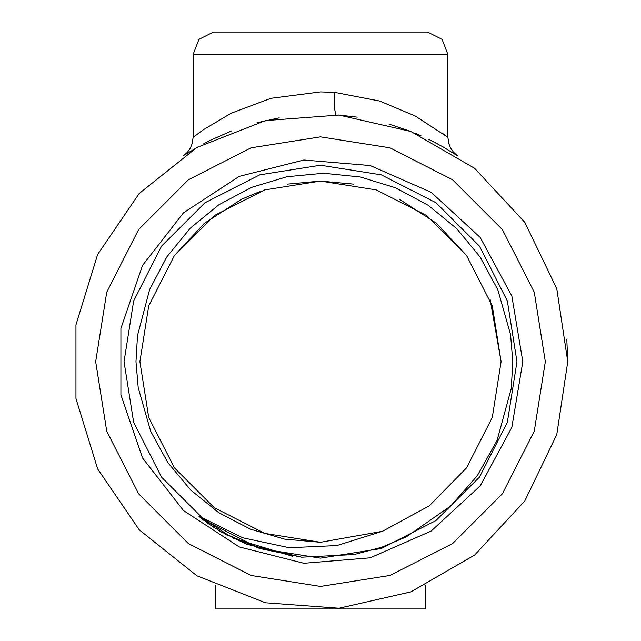 <?xml version="1.0" encoding="UTF-8"?>
<svg xmlns="http://www.w3.org/2000/svg" width="641" height="641" viewBox="0 0 641 641"><rect width="100%" height="100%" fill="white"/><g stroke="black" fill="none" stroke-linecap="round" stroke-linejoin="round"><path stroke-width="0.96" d="M139.906 361.66L148.744 417.467L174.4 467.818L214.35 507.768L264.693 533.416L320.5 542.254L284.692 539.185L250.335 529.137L218.605 512.552L190.818 490.165L167.83 462.642L150.723 431.361L138.2 387.709L135.996 361.66L137.503 335.555L149.665 289.371L166.876 256.817L190.313 228.148L218.805 204.759L251.424 187.38L286.864 176.74L323.529 173.238L360.378 176.98L395.601 187.773L428.196 205.248L456.769 228.685L480.205 257.145L497.809 289.716L510.532 334.522L512.816 361.66L511.286 388.47L497.104 440.399L477.289 475.702L450.719 505.989L406.362 536.837L381.675 547.27L354.225 554.521L301.703 557.221L246.497 544.225L220.945 531.75L209.006 524.114L199.808 516.678L242.771 537.839L289.235 547.767L336.813 545.603L382.437 531.301L429.31 505.797L466.6 467.818L492.256 417.467L501.094 361.66L492.256 305.853L466.6 255.511L426.65 215.56L376.307 189.904L320.5 181.066L264.693 189.904L214.35 215.56L174.4 255.511L148.744 305.853L139.906 361.66L148.744 417.467L174.4 467.818L214.35 507.768L264.693 533.416L320.5 542.254L382.437 531.301L429.31 505.797L466.6 467.818L492.256 417.467L501.094 361.66L492.256 305.853L466.6 255.511L426.65 215.56L376.307 189.904L320.5 181.066L264.693 189.904L214.35 215.56L174.4 255.511L148.744 305.853L139.906 361.66L148.744 417.467L174.4 467.818L214.35 507.768L264.693 533.416L320.5 542.254L264.693 533.416L214.35 507.768L174.4 467.818L148.744 417.467L139.906 361.66L148.744 417.467L174.4 467.818L214.35 507.768L264.693 533.416L320.5 542.254L264.693 533.416L214.35 507.768L174.4 467.818L148.744 417.467L139.906 361.66L148.744 417.467L174.4 467.818L214.35 507.768L264.693 533.416L320.5 542.254L264.693 533.416L214.35 507.768L174.4 467.818L148.744 417.467L139.906 361.66L148.744 417.467L174.4 467.818L214.35 507.768L264.693 533.416L320.5 542.254L264.693 533.416L214.35 507.768L174.4 467.818L148.744 417.467L139.906 361.66L148.744 417.467L174.4 467.818L214.35 507.768L264.693 533.416L320.5 542.254L264.693 533.416L214.35 507.768L174.4 467.818L148.744 417.467L139.906 361.66L148.744 417.467L174.4 467.818L214.35 507.768L264.693 533.416L320.5 542.254L264.693 533.416L214.35 507.768L174.4 467.818L148.744 417.467L139.906 361.66L148.744 417.467L174.4 467.818L214.35 507.768L264.693 533.416L320.5 542.254L264.693 533.416L214.35 507.768L174.4 467.818L148.744 417.467L139.906 361.66L148.744 305.853L174.4 255.511L214.35 215.56L264.693 189.904L320.5 181.066L376.307 189.904L426.65 215.56L466.6 255.511L492.256 305.853L501.094 361.66L492.256 305.853L466.6 255.511L426.65 215.56L376.307 189.904L320.5 181.066L264.693 189.904L214.35 215.56L174.4 255.511L148.744 305.853L139.906 361.66L148.744 305.853L174.4 255.511L214.35 215.56L264.693 189.904L320.5 181.066L376.307 189.904L426.65 215.56L466.6 255.511L492.256 305.853L501.094 361.66L492.256 305.853L466.6 255.511L426.65 215.56L376.307 189.904L320.5 181.066L264.693 189.904L214.35 215.56L174.4 255.511L148.744 305.853L139.906 361.66L148.744 305.853L174.4 255.511L214.35 215.56L264.693 189.904L320.5 181.066L376.307 189.904L426.65 215.56L466.6 255.511L492.256 305.853L501.094 361.66L492.256 305.853L466.6 255.511L426.65 215.56L376.307 189.904L320.5 181.066L264.693 189.904L214.35 215.56L174.4 255.511L148.744 305.853L139.906 361.66L148.744 305.853L174.4 255.511L204.407 223.332L241.641 199.199L204.407 223.332L174.4 255.511L148.744 305.853L139.906 361.66L148.744 305.853L174.4 255.511L204.407 223.332L241.641 199.199L259.982 191.507M382.437 531.301L429.31 505.797L466.6 467.818L492.256 417.467L501.094 361.66L492.256 417.467L466.6 467.818L429.31 505.797L382.437 531.301L429.31 505.797L466.6 467.818L492.256 417.467L501.094 361.66L492.256 417.467L466.6 467.818L429.31 505.797L382.437 531.301L429.31 505.797L466.6 467.818L492.256 417.467L501.094 361.66L492.256 417.467L466.6 467.818L429.31 505.797L382.437 531.301L429.31 505.797L466.6 467.818L492.256 417.467L501.094 361.66L492.256 417.467L466.6 467.818L429.31 505.797L382.437 531.301L429.31 505.797L466.6 467.818L492.256 417.467L501.094 361.66L492.256 417.467L466.6 467.818L429.31 505.797L382.437 531.301L429.31 505.797L466.6 467.818L492.256 417.467L501.094 361.66L492.256 417.467L466.6 467.818L429.31 505.797L382.437 531.301L429.31 505.797L466.6 467.818L492.256 417.467L501.094 361.66L492.256 417.467L466.6 467.818L429.31 505.797L382.437 531.301L429.31 505.797L466.6 467.818L492.256 417.467L501.094 361.66L490.189 299.844M301.703 557.221L259.789 548.512L228.597 535.307L199.808 516.678L228.597 535.307L259.789 548.512L320.5 558.127L381.211 548.512L435.976 520.604L479.444 477.144L507.343 422.371L516.958 361.66L507.343 300.95L479.444 246.184L435.976 202.724L381.211 174.817L320.5 165.202L259.789 174.817L205.024 202.724L161.556 246.184L133.657 300.95L124.042 361.66L133.657 422.371L161.556 477.144L205.024 520.604L259.789 548.512L320.5 558.127L381.211 548.512L435.976 520.604L479.444 477.144L507.343 422.371L516.958 361.66L507.343 300.95L479.444 246.184L435.976 202.724L381.211 174.817L320.5 165.202L259.789 174.817L205.024 202.724L161.556 246.184L133.657 300.95L124.042 361.66L133.657 422.371L161.556 477.144L205.024 520.604L259.789 548.512L320.5 558.127L381.211 548.512L435.976 520.604L479.444 477.144L507.343 422.371L516.958 361.66L507.343 300.95L479.444 246.184L435.976 202.724L381.211 174.817L320.5 165.202L259.789 174.817L205.024 202.724L161.556 246.184L133.657 300.95L124.042 361.66L133.657 422.371L161.556 477.144L205.024 520.604L259.789 548.512L320.5 558.127L381.211 548.512L435.976 520.604L479.444 477.144L507.343 422.371L516.958 361.66L507.343 300.95L479.444 246.184L435.976 202.724L381.211 174.817L320.5 165.202L259.789 174.817L205.024 202.724L161.556 246.184L133.657 300.95L124.042 361.66L133.657 422.371L161.556 477.144L205.024 520.604L259.789 548.512L320.5 558.127L381.211 548.512L435.976 520.604L479.444 477.144L507.343 422.371L516.958 361.66L507.343 300.95L479.444 246.184L435.976 202.724L381.211 174.817L320.5 165.202L259.789 174.817L205.024 202.724L161.556 246.184L133.657 300.95L124.042 361.66L133.657 422.371L161.556 477.144L205.024 520.604L259.789 548.512L320.5 558.127L381.211 548.512L435.976 520.604L479.444 477.144L507.343 422.371L516.958 361.66L507.343 300.95L479.444 246.184L435.976 202.724L381.211 174.817L320.5 165.202L259.789 174.817L205.024 202.724L161.556 246.184L133.657 300.95L124.042 361.66L133.657 422.371L161.556 477.144L205.024 520.604L259.789 548.512L320.5 558.127L381.211 548.512L435.976 520.604L479.444 477.144L507.343 422.371L516.958 361.66L507.343 300.95L479.444 246.184L435.976 202.724L381.211 174.817L320.5 165.202L259.789 174.817L205.024 202.724L161.556 246.184L133.657 300.95L124.042 361.66L133.657 422.371L161.556 477.144L205.024 520.604L259.789 548.512L320.5 558.127L381.211 548.512L435.976 520.604L479.444 477.144L507.343 422.371L516.958 361.66L507.343 300.95L479.444 246.184L435.976 202.724L381.211 174.817L320.5 165.202L259.789 174.817L205.024 202.724L161.556 246.184L133.657 300.95L124.042 361.66L133.657 422.371L161.556 477.144L205.024 520.604L259.789 548.512L320.5 558.127L381.211 548.512L435.976 520.604L479.444 477.144L507.343 422.371L516.958 361.66L507.343 300.95L479.444 246.184M199.808 516.678L198.87 516.269M199.207 516.582L204.086 520.54M207.123 522.776L210.136 524.899M212.668 526.598L215.664 528.537M218.95 530.564L222.106 532.423M224.598 533.833L227.371 535.347M232.25 537.855L292.384 556.22M466.6 255.511L436.553 223.292L399.263 199.151L436.553 223.292L466.6 255.511L492.256 305.853L501.094 361.66L492.256 305.853L466.6 255.511L492.256 305.853L501.094 361.66L492.256 305.853L466.6 255.511L492.256 305.853L501.094 361.66M425.408 585.594L425.408 608.95L215.592 608.95L215.592 585.594M193.133 137.342L203.037 129.979L231.321 113.136L270.895 98.281L320.5 91.895L334.714 92.416L379.608 101.014L415.296 116.029L447.867 137.342M447.53 137.078L442.795 133.464M414.951 133.128L421.001 135.724M442.146 146.364L455.951 154.769M457.177 155.579L452.474 152.534M443.308 147.021L428.869 139.385M410.737 131.429L388.927 124.034M522.824 361.66L511.863 427.355L480.165 485.934L431.161 531.044L370.169 557.798L303.794 563.295L239.229 546.949L183.47 510.516L142.558 457.962L120.933 394.968L120.933 328.36L142.558 265.366L183.47 212.804L239.229 176.379L303.794 160.026L370.169 165.53L431.161 192.284L480.165 237.394L511.863 295.966L522.824 361.66M287.344 184.135L320.412 181.066M353.592 184.127L320.5 181.066M193.109 54.429L447.891 54.429L442.05 39.309L427.555 32.05L213.445 32.05L198.95 39.309L193.109 54.429L193.109 137.342L192.308 143.264L190.457 147.943L187.533 152.173L183.406 155.859M567.79 361.66L556.797 434.55L524.819 500.966L474.685 555.002L410.841 591.859L338.977 608.261L265.47 602.748L196.859 575.818L139.225 529.859L97.704 468.956L75.975 398.518L75.975 324.811L97.704 254.373L139.225 193.462L196.859 147.51L265.47 120.58L338.977 115.068L410.841 131.469L474.685 168.327L524.819 222.363L556.797 288.77L567.79 361.66L556.797 434.55L524.819 500.966L474.685 555.002L410.841 591.859L338.977 608.261L265.47 602.748L196.859 575.818L139.225 529.859L97.704 468.956L75.975 398.518L75.975 324.811L97.704 254.373L139.225 193.462L196.859 147.51L265.47 120.58L338.977 115.068L410.841 131.469L474.685 168.327L524.819 222.363L556.797 288.77L567.79 361.66L566.764 339.185M279.236 117.84L257.001 122.671M231.601 130.908L209.575 140.651M198.966 146.3L185.201 154.673M335.828 114.851L334.466 108.073L334.714 92.416M545.307 361.66L534.306 292.192L502.376 229.526L452.634 179.792L389.968 147.863L320.5 136.854L251.032 147.863L188.366 179.792L138.624 229.526L106.694 292.192L95.693 361.66L106.694 431.129L138.624 493.802L188.366 543.536L251.032 575.466L320.5 586.467L389.968 575.466L452.634 543.536L502.376 493.802L534.306 431.129L545.307 361.66M447.891 54.429L447.899 137.342L448.692 143.264L450.543 147.943L453.467 152.173L457.586 155.851M437.523 143.816L430.488 140.179M338.16 115.011L357.221 117.119M432.563 141.228L437.474 143.792M452.826 152.766L456.921 155.41M203.662 143.72L209.992 140.443"/></g></svg>
